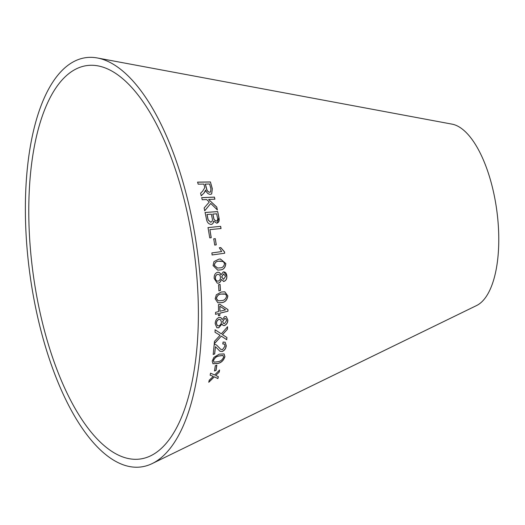 <?xml version="1.0" encoding="UTF-8"?>
<svg xmlns="http://www.w3.org/2000/svg" width="525" height="525" viewBox="0 0 525 525"><rect width="100%" height="100%" fill="white"/><g stroke="black" fill="none" stroke-linecap="round" stroke-linejoin="round"><path stroke-width="0.79" d="M29.623 238.245A198.516 81.257 -97.7 0 0 150.734 455.779A198.516 81.257 -97.7 0 0 194.106 251.396A198.516 81.257 -97.7 0 0 97.998 65.881A198.516 81.257 -97.7 0 0 29.623 238.245M26.25 237.274A206.496 84.525 -97.7 0 0 152.23 463.555A206.496 84.525 -97.7 0 0 197.348 250.957A206.496 84.525 -97.7 0 0 97.374 57.98A206.496 84.525 -97.7 0 0 26.25 237.274M152.23 463.555L476.615 305.53A92.347 37.8 -97.7 0 0 496.788 210.453A92.347 37.8 -97.7 0 0 452.077 124.149L97.374 57.98M208.786 382.246L214.331 376.871L217.921 378.584L218.328 376.648L215.657 375.46L219.214 372.1L219.575 370.02L214.62 374.975L210.538 373.15L210.184 375.172L213.294 376.399L209.206 380.251L208.786 382.246M214.502 370.972L216.051 370.387L216.838 365.177L215.289 365.761L214.502 370.972M219.135 354.178L213.918 357.354L212.218 361.049L212.96 363.753L217.901 363.471C221.32 362.709 223.657 360.439 224.917 356.665L224.077 353.896L219.135 354.178M214.456 341.388L214.246 343.868L221.287 336.131L226.741 339.708L226.925 337.523L222.502 334.668L227.45 329.214L227.555 326.773L221.34 333.841L215.125 329.812L215.027 332.279L220.054 335.291L214.456 341.388M223.086 342.057L222.771 344L224.346 344.065L225.002 346.119L222.541 349.611L220.828 349.394L216.595 345.089L215.23 344.466L214.18 344.597L213.216 354.441L214.692 353.968L215.447 346.677L219.955 351.258L222.292 351.481C224.608 350.438 225.934 348.528 226.268 345.745L225.146 342.221L223.086 342.057M224.438 325.612C226.577 324.634 227.719 322.816 227.857 320.158L226.255 316.555L224.746 316.503L222.173 319.574L220.828 317.527L219.076 317.422C216.648 318.419 215.342 320.499 215.171 323.676L216.871 327.718L218.728 327.81L222.042 323.984L223.046 325.474L224.346 325.572C226.485 324.594 227.627 322.777 227.765 320.119L227.857 320.158M219.909 313.215L227.955 311.207L227.968 309.599L219.877 304.29L218.479 304.638L218.531 311.607L215.558 312.349L215.539 314.311L218.512 313.569L218.479 315.722L219.877 315.368L219.817 313.182L227.955 311.207M221.314 292.025L216.339 294.787L215.178 298.784L217.888 302.807L221.616 302.636C225.1 302.334 227.181 300.09 227.857 295.903L224.785 291.802L221.314 292.025M218.925 290.883L220.454 290.535L220.08 284.373L218.544 284.721L218.925 290.883M223.322 281.38L223.919 281.426C226.026 280.619 227.003 278.821 226.866 276.032C226.57 273.197 225.376 271.819 223.282 271.884L220.953 274.844C220.336 272.934 219.201 272.081 217.54 272.291C215.138 273.085 214.01 275.139 214.161 278.453L217.252 283.152L218.275 283.178C219.824 282.831 220.828 281.597 221.281 279.477L223.919 281.426L223.368 281.387M223.893 271.891L223.282 271.884M218.859 259.147L213.97 261.608L213.065 265.578L217.698 270.119L219.916 269.948C223.453 269.883 225.415 267.743 225.809 263.517L220.408 258.989L218.859 259.147M221.675 251.573L211.877 252.925L212.126 254.96L224.7 253.221L224.543 251.908L220.776 247.551L219.293 247.761L221.675 251.573M214.725 245.083L216.274 244.867L215.289 238.639L213.741 238.855L214.725 245.083M202.735 191.08L200.589 193.187L201.226 195.792L204.048 193.016L205.636 190.024C206.548 192.682 208.084 194.132 210.249 194.375L211.68 193.974L212.336 188.777L210.433 181.952L197.59 182.136L198.174 184.163L203.877 184.078L204.783 187.576L202.735 191.08M204.73 210.774L210.755 203.457L217.363 209.921L216.753 207.053L208.628 199.454L214.928 199.172L214.41 197.092L201.705 197.656L202.23 199.736L206.633 199.546L209.285 202.04L204.133 207.979L204.73 210.774M211.148 224.405C212.658 224.201 213.485 223.112 213.642 221.13L216.733 223.21C218.918 222.554 219.66 220.684 218.945 217.613L217.691 211.582L205.091 212.474L206.364 218.603C206.857 222.141 208.451 224.077 211.148 224.405L211.713 224.241M216.733 223.21L217.324 223.046M220.657 226.347L208.031 227.594L209.751 237.877L211.24 237.733L209.915 229.622L221.051 228.519L220.657 226.347L207.946 227.62M220.966 228.546L220.572 226.373M211.148 237.753L209.915 229.622M217.278 223.059L218.945 217.613M218.853 217.639L217.691 211.582M217.606 211.614L205.006 212.513M211.063 224.438C212.573 224.227 213.399 223.138 213.557 221.156L213.642 221.13M216.589 220.992L216.057 221.137L214.023 219.614L212.763 214.108L216.654 213.806L217.317 217.022C218.032 219.24 217.645 220.598 216.149 221.11L214.108 219.588L212.848 214.075M211.194 222.055L210.663 222.206L208.11 219.982L206.948 214.522L211.365 214.18L212.126 217.908C212.796 220.218 212.336 221.642 210.748 222.18L208.195 219.949L207.034 214.489M210.663 222.206L211.155 222.075M216.057 221.137L216.549 221.012M204.645 210.807L210.755 203.457M217.284 209.954L216.753 207.053M216.668 207.086L208.628 199.454M214.843 199.218L214.41 197.092M214.325 197.137L201.626 197.702M201.147 195.838L204.048 193.016M203.969 193.062L205.321 191.277M205.242 191.323L205.636 190.024M211.641 194.001L212.336 188.777M212.257 188.829L210.433 181.952M210.354 182.004L197.512 182.188M210.505 192.006L209.639 192.288C207.92 191.927 206.863 190.66 206.476 188.488L205.268 184.111L209.6 183.999L210.938 188.882L210.545 191.979L209.718 192.242C207.998 191.874 206.948 190.608 206.555 188.436L205.347 184.058M216.188 244.886L215.289 238.639M215.198 238.658L213.655 238.868M212.034 254.966L224.7 253.221M224.608 253.227L224.543 251.908M224.451 251.921L220.684 247.564M217.652 270.119L219.824 269.948C223.361 269.883 225.323 267.743 225.717 263.524L220.362 258.996M217.613 268.072L214.233 265.374C214.81 262.493 216.398 261.115 218.997 261.24L220.52 261.056M223.42 261.608L224.536 263.701C223.952 266.602 222.351 267.986 219.739 267.855L217.658 268.072L214.325 265.374C214.902 262.493 216.49 261.109 219.089 261.233L223.42 261.608M217.206 283.146L218.183 283.165C219.732 282.817 220.736 281.584 221.189 279.464L221.281 279.477M223.834 281.42C225.934 280.613 226.912 278.808 226.774 276.019L226.866 276.032M226.774 276.019L223.847 271.891M217.448 272.285C219.109 272.081 220.244 272.934 220.861 274.844L220.953 274.844M223.512 279.326L221.622 277.043L223.42 273.945L225.612 276.288L223.558 279.326L221.707 277.049L223.506 273.952M217.573 281.072L218.137 281.111C216.562 281.21 215.657 280.252 215.421 278.237C215.407 276.104 216.175 274.824 217.711 274.378C219.286 274.286 220.198 275.238 220.461 277.226C220.461 279.372 219.686 280.665 218.137 281.111M218.046 281.105C216.471 281.197 215.565 280.238 215.329 278.23C215.322 276.104 216.083 274.818 217.619 274.372L217.711 274.378M218.833 290.87L220.454 290.535M220.369 290.522L219.988 284.36M217.842 302.794L221.524 302.61C225.008 302.315 227.089 300.07 227.765 295.883L224.739 291.795M218.118 300.832L216.339 298.476C217.107 295.588 218.761 294.118 221.314 294.066L224.549 293.908M225.632 294.171L226.59 296.166C225.816 299.066 224.149 300.543 221.583 300.589L218.164 300.845L216.431 298.495C217.199 295.608 218.853 294.131 221.406 294.085L225.632 294.171M218.387 315.689L219.785 315.335L219.817 313.182M227.863 311.174L227.968 309.599M227.876 309.573L219.785 304.264M215.447 314.285L218.512 313.569M219.929 311.253L219.817 306.206L225.52 309.855L219.929 311.253L219.909 306.233M223 325.454L224.346 325.572M216.825 327.698L218.636 327.771L222.042 323.984M227.765 320.119L226.209 316.542M220.782 317.513L222.173 319.574M223.473 323.498L222.613 321.576L224.68 318.439L225.684 318.57M217.402 325.703L216.326 323.315C216.523 321.267 217.402 319.961 218.951 319.39L220.31 319.522M221.458 321.904C221.248 323.958 220.362 325.277 218.8 325.848L217.448 325.723L216.418 323.354C216.615 321.307 217.494 319.994 219.043 319.423L220.356 319.541L221.458 321.904M226.603 320.519L224.536 323.63L223.519 323.518L222.705 321.615L224.772 318.472L225.73 318.59L226.603 320.519M219.909 351.225L222.2 351.428C224.516 350.378 225.842 348.469 226.177 345.693L225.1 342.195M222.777 343.934L224.3 344.039M220.782 349.361L218.472 346.94M218.38 346.887L216.549 345.063M213.124 354.382L214.692 353.968M214.6 353.909L215.447 346.677M214.154 343.816L221.287 336.131M226.649 339.655L226.925 337.523M226.833 337.477L222.502 334.668M222.41 334.622L227.45 329.214M227.358 329.168L227.463 326.734M215.033 329.772L221.34 333.841M212.914 363.72L217.809 363.405C221.228 362.644 223.571 360.373 224.825 356.606L224.031 353.87M213.977 362.152L213.386 360.557C214.541 357.892 216.359 356.357 218.84 355.943L222.922 355.399L223.657 357.079C222.488 359.743 220.657 361.279 218.17 361.692L214.023 362.178L213.472 360.616C214.633 357.952 216.451 356.416 218.925 356.002L223.013 355.458M214.417 370.899L216.051 370.387M215.965 370.322L216.746 365.111M208.694 382.167L214.331 376.871M214.246 376.799L217.921 378.584M217.829 378.512L218.243 376.576M219.214 372.1L215.657 375.46M219.122 372.028L219.483 369.948M210.098 375.106L213.294 376.399"/></g></svg>
